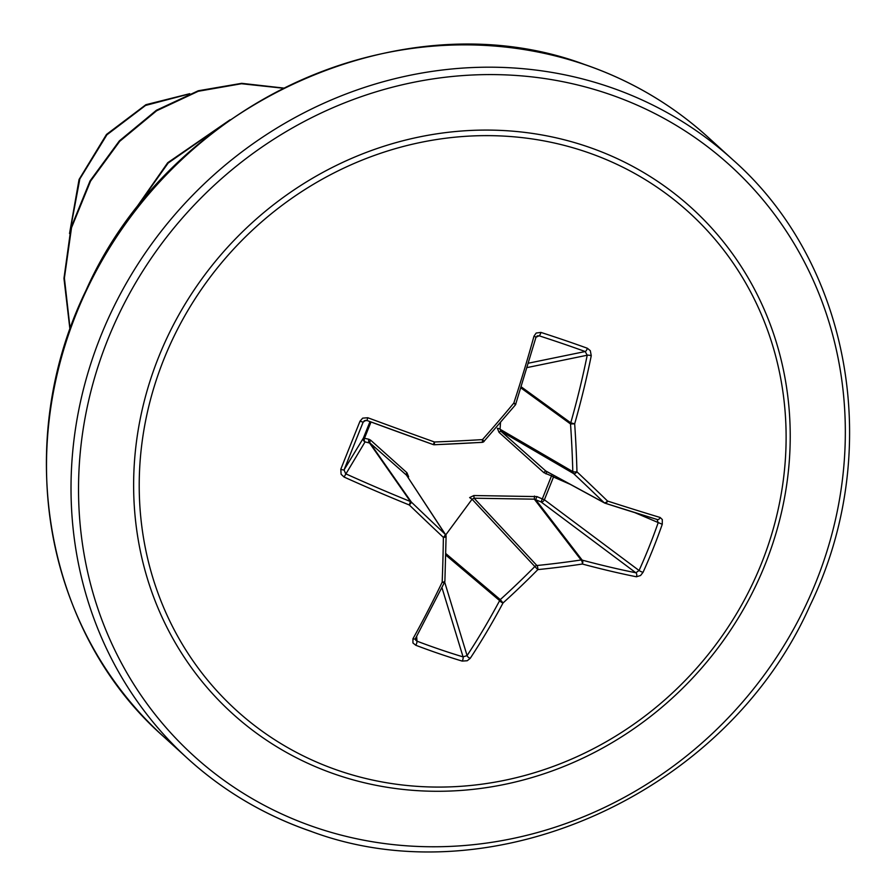 <?xml version="1.0" encoding="UTF-8"?>
<svg xmlns="http://www.w3.org/2000/svg" width="896" height="896" viewBox="0 0 896 896"><rect width="100%" height="100%" fill="white"/><g stroke="black" fill="none" stroke-linecap="round" stroke-linejoin="round"><path stroke-width="1.34" d="M415.61 638.03A3.035 1.568 -151 0 1 415.498 638.523L415.61 640.058L416.998 641.166A3.035 0.885 110.8 0 1 415.766 645.254L412.944 642.97L412.933 638.803A404.88 106.478 -70.4 0 0 442.176 582.198A403.413 74.122 -92.9 0 0 443.374 537.387A403.413 31.226 -135.3 0 1 409.293 504.986A3.035 0.571 -46.2 0 0 411.365 502.085A400.378 30.99 44.7 0 0 445.189 534.24A3.035 2.845 -33.2 0 1 446.04 536.234A3.035 0.997 -179.2 0 1 446.096 536.435A3.035 0.997 -179.2 0 1 443.374 537.387A3.035 0.93 -46.7 0 0 445.189 534.24L406.504 475.16L370.216 443.195L365.053 441.885A3.035 2.957 31.3 0 1 363.418 438.032L370.003 421.613M371 421.982L364.482 438.267L368.894 439.275A3.035 1.938 102.9 0 0 369.454 442.893L410.413 501.525L409.293 504.986A404.88 88.883 -156.4 0 1 344.053 477.03L341.096 474.253L340.805 469.213A404.533 14.683 -67.9 0 1 350.347 445.29A404.533 14.683 -67.9 0 1 360.024 421.165L363.138 422.184A401.498 14.571 112.1 0 0 353.528 446.13A401.498 14.571 112.1 0 0 344.064 469.874L345.666 473.771A401.845 88.222 23.6 0 0 410.413 501.525A3.035 2.789 -34.9 0 1 411.365 502.085L370.216 443.195A3.035 1.938 131 0 1 370.597 440.138L406.907 472.696L408.643 476.784L407.747 476.907M416.651 636.451L416.998 641.166A401.498 194.23 30.6 0 0 440.126 649.51A401.498 194.23 30.6 0 0 463.064 656.88L467.085 655.592A401.845 170.688 -72 0 0 499.643 600.622A3.035 2.71 -49.8 0 1 500.27 599.626A400.378 180.835 -47.1 0 0 534.834 566.53L472.069 499.229L469.638 497.594L473.838 495.533L536.917 496.597L542.304 498.926L541.038 501.928L534.33 499.173L474.118 498.221L472.069 499.229L445.726 534.934M657.317 519.546L605.069 503.205A3.035 1.702 -72.2 0 1 604.957 503.171A3.035 2.822 -61.5 0 1 604.016 502.6A400.378 33.79 -139 0 0 573.653 473.603A3.035 1.333 -46.7 0 0 576.957 471.822A403.413 34.048 41 0 1 607.544 501.043A404.88 23.386 20.1 0 0 660.15 517.485A3.035 2.117 -73.2 0 1 657.317 519.546L657.317 519.546A3.035 2.117 -73.2 0 1 657.16 519.49L658.134 522.827A401.498 270.648 -75.6 0 1 639.061 570.506L544.398 499.766L542.304 498.926L551.499 475.933L553.493 477.019L544.398 499.766A3.035 2.162 -53.2 0 1 544.354 499.845A3.035 2.162 -53.2 0 1 541.038 501.928L635.846 572.768L639.061 570.506A3.035 0.56 24.4 0 0 643.048 572.32L640.562 575.512L636.429 576.778A404.88 88.883 -156.4 0 1 582.355 564.032A403.413 137.39 -178.5 0 1 537.846 569.61A403.413 182.202 132.9 0 1 503.026 602.963A404.88 171.976 108 0 1 470.221 658.347L467.23 660.744L462.179 661.091A404.533 195.698 -149.4 0 1 439.062 653.666A404.533 195.698 -149.4 0 1 415.766 645.254M368.894 439.275L370.597 440.138M586.398 152.006A336.448 312.278 -47.7 0 1 761.522 563.315A336.448 312.278 -47.7 0 1 338.934 770.706A336.448 312.278 -47.7 0 1 163.811 359.397A336.448 312.278 -47.7 0 1 586.398 152.006M360.024 421.165L362.69 418.141L367.774 417.738A404.88 23.386 20.1 0 0 434.493 441.997A403.413 72.128 -1.4 0 0 482.485 439.6A403.413 116.928 -47.1 0 0 513.822 403.066A404.88 106.478 -70.4 0 0 533.982 336.168L536.178 333.043L540.893 332.405A404.533 91.672 13.9 0 1 564.435 340.211A404.533 91.672 13.9 0 1 587.306 348.23L590.307 350.683L591.259 355.712A3.035 0.717 -168.5 0 0 587.216 355.23L585.2 351.534A401.498 90.989 -166.1 0 0 539.134 335.81L537.219 335.899L535.909 337.49A3.035 0.795 15.4 0 1 535.741 337.669M660.15 517.485L662.301 519.534L662.267 524.283A404.533 272.686 104.4 0 1 643.048 572.32M70.134 328.877L64.389 278.085L71.523 227.707L90.563 181.115L119.728 141.31L156.598 110.79L198.24 91.28L241.483 83.731L283.114 88.211M69.922 231.885L79.822 178.942L106.904 134.814L145.544 105.448L188.586 94.125M69.944 329.403L63.963 278.398L70.986 227.763L90.048 180.914L119.336 140.918L156.386 110.275L198.251 90.765L241.685 83.328L283.472 88.043M69.53 233.531L79.061 179.491L106.49 134.445L145.902 104.698L189.739 93.688M227.842 121.374L168.157 163.061L125.003 223.854M230.093 119.795L167.709 162.725L123.245 226.352M500.517 422.587L500.058 429.24L500.92 431.234L545.642 470.893L604.016 502.6A3.035 1.646 -45.9 0 0 607.544 501.043A3.035 1.702 -72.2 0 1 605.069 503.205A3.035 3.035 0 0 1 604.542 502.992L546.851 471.598M552.048 474.466L551.499 475.933L543.838 472.64L499.083 432.398L497.347 428.31A3.035 1.21 -176.5 0 1 500.058 429.24L572.802 471.61A400.378 138.342 -95.7 0 0 570.528 423.965A3.035 2.722 -54 0 1 570.752 422.834A401.845 170.688 -72 0 0 587.216 355.23L527.285 367.539M367.774 417.738L366.968 420.493L433.216 444.584L434.493 441.997L434.314 444.707A3.035 2.867 -60.5 0 1 433.238 444.584L433.194 444.573A401.845 23.206 -159.9 0 1 366.979 420.493L364.459 420.683L363.138 422.184L365.669 420.325M444.842 580.72A3.035 1.322 -177.7 0 1 444.898 580.989L446.096 536.435A3.035 3.035 0 0 0 445.603 534.722L406.504 475.16A3.035 1.557 132 0 1 406.907 472.696M534.834 566.53A3.035 2.71 -43 0 1 536.894 565.522A3.035 0.997 84.2 0 1 537.846 569.61L534.834 566.53M473.838 495.533L474.118 498.221L536.894 565.522A400.378 136.36 1.5 0 0 581.067 559.978A3.035 2.755 -37.5 0 1 582.176 560.123A3.035 1.68 105 0 1 582.355 564.032A3.035 1.31 81.4 0 0 581.067 559.978L534.33 499.173L534.475 496.048M553.672 475.35A3.035 2.229 -66.4 0 1 553.526 476.93A3.035 2.229 -66.4 0 1 553.493 477.019L570.214 484.333M499.083 432.398A3.035 0.672 132.1 0 1 500.92 431.234L573.653 473.603A3.035 2.766 -59.8 0 1 572.802 471.61A3.035 0.594 178.5 0 0 576.957 471.822A403.413 139.384 84.3 0 0 574.672 423.83L570.752 422.834L521.338 386.926M536.917 496.597L535.651 499.598L582.176 560.123A401.845 88.222 23.6 0 0 635.846 572.768A3.035 2.083 101.3 0 1 636.429 576.778M545.989 473.917L546.84 471.632M543.838 472.64L545.642 470.893M344.053 477.03L365.053 441.885A3.035 1.938 102.9 0 1 364.482 438.267L363.418 438.032L344.064 469.874A3.035 0.616 21.7 0 1 340.805 469.213M444.898 580.989A3.035 1.322 -177.7 0 1 442.176 582.198A3.035 1.109 -154.3 0 0 444.595 582.187A3.035 3.035 0 0 0 444.898 580.989M444.618 581.851A3.035 1.109 -154.3 0 1 444.595 582.187L415.498 638.523A3.035 1.568 -151 0 1 412.933 638.803M441.952 587.63L463.064 656.88A3.035 1.198 106.8 0 1 462.179 661.091M366.968 420.493L364.123 420.918M444.662 582.053L467.085 655.592A3.035 1.49 33.3 0 0 470.221 658.347M445.738 555.027L499.643 600.622A3.035 1.064 28.1 0 0 503.026 602.963L500.27 599.626L445.771 553.538M433.227 444.584A3.035 3.035 0 0 0 434.358 444.752L482.059 442.366A3.035 3.035 0 0 0 484.142 441.358L482.485 439.6A3.035 0.605 86.5 0 1 482.059 442.366A3.035 0.605 86.5 0 1 481.947 442.322A400.378 71.579 178.6 0 1 434.392 444.707M515.099 405.059A3.035 0.56 39.6 0 0 515.312 405.014A3.035 3.035 0 0 0 515.861 404.029L513.822 403.066A3.035 0.56 39.6 0 1 515.312 405.014L484.008 441.314M533.982 336.168A3.035 0.795 15.4 0 1 535.909 337.49L515.738 404.062M540.893 332.405A3.035 0.862 107.9 0 1 539.134 335.81L535.998 337.221M587.306 348.23A3.035 1.221 109.8 0 1 585.2 351.534L528.584 363.16M634.928 512.669L662.267 524.283M591.259 355.712A404.88 171.976 108 0 1 574.672 423.83L570.528 423.965L521.013 387.99M336.347 774.67A341.499 316.96 -47.7 0 1 158.592 357.202A341.499 316.96 -47.7 0 1 587.518 146.698A341.499 316.96 -47.7 0 1 765.262 564.166A341.499 316.96 -47.7 0 1 336.347 774.67M608.597 93.99A398.81 370.16 -47.7 0 1 816.178 581.538A398.81 370.16 -47.7 0 1 315.269 827.366A398.81 370.16 -47.7 0 1 107.677 339.83A398.81 370.16 -47.7 0 1 608.597 93.99M609.157 86.89A404.88 375.794 -47.7 0 1 732.838 159.779C850.685 263.603 884.789 452.11 809.939 605.718C726.197 794.27 491.882 898.666 311.629 831.589C265.014 815.584 223.698 791.224 187.678 758.542A404.88 375.794 -47.7 0 1 135.554 267.814A404.88 375.794 -47.7 0 1 609.157 86.89M163.162 736.221C45.315 632.397 11.211 443.89 86.061 290.282C169.803 101.73 404.118 -2.666 584.371 64.411C630.986 80.416 672.302 104.776 708.322 137.458A404.88 375.794 132.3 0 0 584.64 64.568A404.88 375.794 132.3 0 0 111.037 245.493A404.88 375.794 132.3 0 0 163.162 736.221L187.678 758.542A404.88 375.794 -47.7 0 0 311.36 831.432M657.16 519.49A401.845 23.206 -159.9 0 1 605.181 503.238M708.322 137.458L732.838 159.779"/></g></svg>
